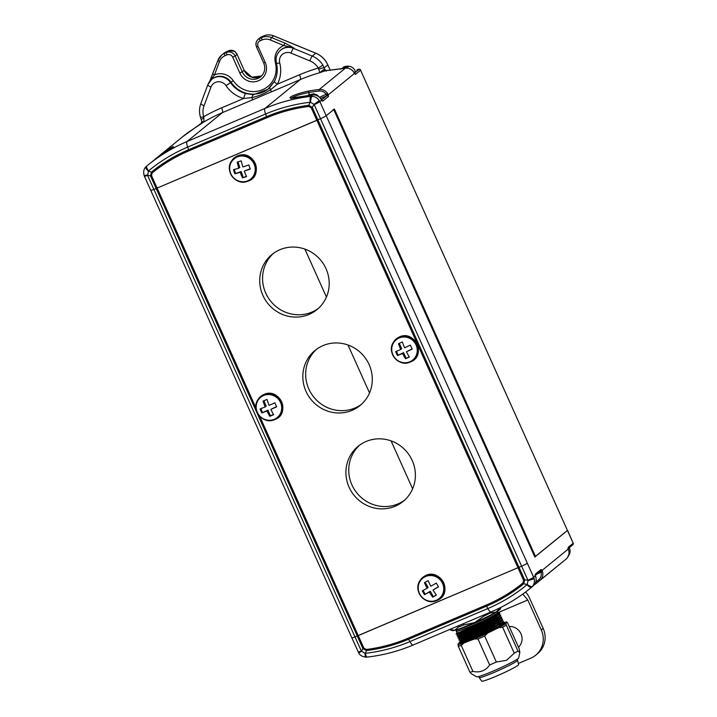 <?xml version="1.0" encoding="UTF-8"?>
<svg xmlns="http://www.w3.org/2000/svg" width="717" height="717" viewBox="0 0 717 717"><rect width="100%" height="100%" fill="white"/><g stroke="black" fill="none" stroke-linecap="round" stroke-linejoin="round"><path stroke-width="1.08" d="M568.68 550.333L568.285 549.007A2.635 0.708 -113 0 1 568.214 547.304L573.188 543.244L567.55 530.311L534.828 556.903M332.957 109.782L334.409 109.056L535.509 556.526M150.929 190.157A6.587 0.493 -24.2 0 0 150.758 190.372A6.587 0.493 -24.2 0 0 153.886 189.44L320.508 118.708A6.587 0.493 -24.2 0 0 326.217 115.742L334.409 109.056M534.828 557.019L567.443 530.455L360.588 70.203L355.614 74.263A2.635 0.708 -113 0 1 354.53 73.385L353.777 72.175A8.783 8.434 -129.2 0 0 345.379 68.151A175.979 169.015 -129.2 0 0 336.721 69.37L325.195 70.741L319.854 72.686L318.33 68.079A17.567 16.876 -129.2 0 0 309.825 60.846L291.003 53.103A8.783 8.434 -129.2 0 0 279.729 62.926A30.75 29.531 50.8 0 1 277.407 84.158L270.694 89.625C264.887 93.443 258.658 96.087 252.017 97.557L243.672 98.48A30.75 29.531 50.8 0 1 226.061 85.708A8.783 8.434 -129.2 0 0 210.986 87.071L204.04 105.757A17.567 16.876 -129.2 0 0 203.718 116.728L203.995 121.872L188.177 132.43A175.979 169.015 -129.2 0 0 182.261 137.037L156.118 158.385A175.979 169.015 50.8 0 1 163.781 152.497C180.496 141.374 173.209 147.317 157.059 157.991L149.387 163.879A175.979 169.015 -129.2 0 1 157.059 157.991M523.016 582.939L523.598 580.313L524.638 579.856L523.76 583.79A168.343 161.684 50.8 0 1 486.538 606.161L408.636 639.223A168.343 161.684 50.8 0 1 366.459 650.57L365.347 653.33A171.094 164.327 -129.2 0 0 409.918 641.598L408.636 639.223A4.392 1.174 67 0 1 408.134 638.22L486.045 605.148A167.204 160.59 -129.2 0 0 523.016 582.939A4.392 1.219 51 0 0 523.76 583.79L527.21 584.489L528.053 580.582A6.587 0.502 -14.7 0 0 534.111 578.601C534.828 581.55 534.264 584.158 532.417 586.416L531.449 587.366A175.979 169.015 50.8 0 1 530.562 588.101A175.979 169.015 50.8 0 1 491.19 611.852A6.587 1.766 67 0 1 491.073 611.924L413.171 644.995A6.587 1.766 67 0 0 413.288 644.924M534.846 557.073L333.746 109.593L326.217 115.742L527.318 563.221A6.587 0.493 155.8 0 1 521.617 566.179L354.987 636.911A6.587 0.493 155.8 0 1 351.859 637.843A6.587 0.493 155.8 0 1 352.029 637.628M523.598 580.313L316.869 120.322L317.909 119.873L524.638 579.856L527.936 580.25A6.587 0.493 -24.2 0 0 533.645 577.293L527.318 563.221A6.587 0.493 155.8 0 1 521.617 566.179L358.249 635.603L363.869 648.114L366.244 649.485A4.392 1.049 82.8 0 0 366.459 650.57L362.892 648.518L357.272 635.997L354.987 636.911A6.587 0.493 155.8 0 1 351.859 637.843L358.796 653.053C359.782 655.221 362.139 656.584 365.858 657.139L367.221 657.086C383.174 655.239 398.491 651.215 413.171 644.995A6.587 1.766 67 0 1 409.918 641.598L487.829 608.536A171.094 164.327 -129.2 0 0 526.968 584.731L527.21 584.489A6.587 2.079 40.6 0 0 532.417 586.416M147.559 175.36L153.886 189.44L316.869 120.322L311.241 107.81L308.866 106.448A4.392 1.049 -97.2 0 1 308.722 105.309L310.147 102.28A171.094 164.327 -129.2 0 0 265.577 114.012L187.675 147.084A171.094 164.327 -129.2 0 0 148.536 170.888L147.559 175.36A6.587 0.493 155.8 0 1 144.431 176.301L150.758 190.372A6.587 0.493 -24.2 0 0 153.886 189.44L361.314 650.982L364.998 653.348A6.587 1.12 92.3 0 0 365.858 657.139M535.805 577.176L535.411 575.85A2.635 0.708 -113 0 1 535.339 574.147L540.923 569.585A2.635 0.708 -113 0 1 542.007 570.463L542.554 571.754L541.03 572.283L540.833 571.718A1.317 0.672 -32.5 0 0 542.007 570.463L568.285 549.007A1.317 0.493 -16.5 0 1 568.384 549.132L568.384 549.132A1.317 0.493 -16.5 0 1 568.375 549.276M363.869 648.114L362.892 648.518L361.476 651.296L358.796 653.053M535.491 576.118A1.317 0.493 163.5 0 0 535.509 575.975L535.509 575.975A1.317 0.493 163.5 0 0 535.411 575.85L533.645 577.293L534.111 578.601M308.866 106.448A167.204 160.59 -129.2 0 0 266.975 117.705L189.073 150.776A167.204 160.59 -129.2 0 0 152.103 172.985L151.52 175.611L150.543 176.015L151.421 172.08A168.343 161.684 50.8 0 1 188.643 149.719L266.545 116.647A168.343 161.684 50.8 0 1 308.722 105.309L312.28 107.353L317.909 119.873L320.508 118.708A6.587 0.493 -24.2 0 0 326.217 115.742L319.89 101.671L321.655 100.228L320.893 99M268.328 88.944A26.359 25.31 50.8 0 1 262.861 92.161A26.359 25.31 50.8 0 1 230.999 82.213L230.524 82.598A26.359 25.31 -129.2 0 0 245.617 93.551L253.424 94.734L267.889 89.311L269.431 87.94L270.694 89.625A4.392 1.174 -113 0 1 270.73 92.126L222.431 112.623A175.979 169.015 -129.2 0 0 203.995 121.872L202.113 121.675M152.103 172.985A4.392 1.219 -129 0 1 151.421 172.08L148.285 171.13A6.587 1.542 -139.1 0 1 145.766 167.007A6.587 1.542 -139.1 0 1 145.82 166.953L146.788 166.003A175.979 169.015 50.8 0 1 147.684 165.269A175.979 169.015 50.8 0 1 187.047 141.518L264.958 108.446A175.979 169.015 50.8 0 1 310.793 96.383L312.495 94.994A175.979 169.015 -129.2 0 0 301.678 96.598C282.014 101.124 289.301 95.2 308.409 91.104A175.979 169.015 50.8 0 1 319.226 89.5L345.424 68.133C348.928 67.873 351.724 69.208 353.813 72.139L353.777 72.175M321.566 99.968L326.62 95.836L326.28 94.447A7.466 7.17 -129.2 0 0 319.137 91.023A174.661 167.751 -129.2 0 0 308.4 92.61C299.867 94.33 294.257 96.15 291.568 98.059M269.44 87.94L274.53 81.272A4.392 1.129 27.3 0 0 274.45 81.371C277.309 75.688 277.963 69.648 276.421 63.239C275.301 57.996 276.708 53.623 280.643 50.109L281.118 49.724A13.175 12.655 -129.2 0 1 293.907 47.949L283.78 45.503L284.999 43.119L293.907 47.949L293.432 48.335L312.253 56.078A21.967 21.098 50.8 0 1 322.892 65.122L324.819 69.594L326.504 70.66L325.195 70.741A2.196 1.551 -112.5 0 1 323.439 69.764L324.819 69.594A2.196 2.026 -64.8 0 0 325.679 70.678M209.722 81.371L217.887 60.461M311.241 107.81L312.28 107.353L314.019 104.324L310.497 102.271A6.587 1.658 -86.8 0 1 312.173 96.338C315.139 96.571 317.488 97.942 319.217 100.443L319.89 101.671A6.587 0.493 -24.2 0 1 314.189 104.628L314.019 104.324A6.587 0.475 -33.7 0 0 319.217 100.443M319.531 97.315L327.633 93.533L328.252 94.841A2.635 0.708 -113 0 1 328.332 96.544L322.74 101.106A2.635 0.708 -113 0 1 321.655 100.228A1.317 0.672 -32.5 0 0 321.601 100.013L321.601 100.013A1.317 0.672 -32.5 0 0 321.449 99.878M310.147 102.28A6.587 1.559 -96.6 0 1 310.793 96.383L312.173 96.338M259.671 416.254L358.249 635.603L357.272 635.997L150.543 176.015L147.442 175.038A6.587 1.04 164 0 1 143.992 175.082L144.431 176.301M253.424 94.734A4.392 1.873 89.8 0 0 252.017 97.557A4.392 1.174 -113 0 1 252.043 100.057M201.979 121.325A2.196 2.133 65.6 0 1 201.038 123.449L201.835 121.397L201.307 119.775A4.392 0.816 -20 0 1 203.915 118M201.307 119.775L200.455 117.212A4.392 0.484 -16.5 0 0 203.718 116.728A180.37 173.236 50.8 0 1 221.589 107.855L243.672 98.48A4.392 0.726 105.7 0 1 245.617 93.551M267.889 89.311L274.45 81.371A4.392 1.129 27.3 0 0 277.407 84.158L299.491 74.783A180.37 173.236 50.8 0 1 318.33 68.079L322.892 65.122M330.259 70.356L327.812 64.924L324.236 67.846A4.392 0.816 160 0 0 319.074 69.119M266.975 117.705A4.392 1.174 -113 0 1 266.545 116.647L265.577 114.012A6.587 1.766 -113 0 1 264.958 108.446L300.342 79.551A175.979 169.015 -129.2 0 1 319.854 72.686L323.439 69.764M210.986 87.071A4.392 1.067 20.4 0 1 207.813 84.767A4.392 1.067 20.4 0 1 207.912 84.642A13.175 12.655 50.8 0 1 211.649 79.399L212.124 79.013A13.175 12.655 -129.2 0 1 230.999 82.213L233.231 80.654A24.163 23.204 -129.2 0 0 262.431 89.777A24.163 23.204 -129.2 0 0 275.4 62.755A15.371 14.77 50.8 0 1 283.78 45.503L270.309 39.964A10.979 10.549 -129.2 0 0 262.108 39.955L260.137 40.797A4.392 4.221 -129.2 0 0 258.039 46.444L265.218 62.424A14.277 13.713 50.8 0 1 258.389 80.788A14.277 13.713 50.8 0 1 239.899 73.179L232.711 57.19A4.392 4.221 -129.2 0 0 227.029 54.851L225.048 55.693A10.979 10.549 -129.2 0 0 219.474 61.537L214.508 74.909L210.224 80.654M326.585 94.985A1.317 0.493 -16.5 0 1 328.252 94.841L354.53 73.385A1.317 0.672 147.5 0 0 354.476 73.17L354.825 73.627L353.884 73.573M309.233 94.474L308.409 91.104M163.781 152.497L163.924 153.214M353.768 72.157L354.476 73.17A1.317 0.672 147.5 0 0 354.323 73.035M234.809 51.409L237.031 54.429L235.14 55.98L242.319 71.96A12.081 11.597 -129.2 0 0 257.968 78.404A12.081 11.597 -129.2 0 0 260.674 76.773C264.752 73.026 265.756 68.411 263.686 62.944L256.507 46.963L258.039 46.444M233.231 80.654A15.371 14.77 50.8 0 0 214.508 74.909A2.196 0.529 -159.6 0 1 212.922 73.761L212.922 73.761A2.196 0.529 -159.6 0 1 212.967 73.699M234.755 51.382A6.587 6.328 50.8 0 0 228.687 50.764L224.627 53.309L228.705 50.755L234.809 51.355L236.852 53.829L244.21 70.409L239.899 73.179M412.203 460.457A35.581 34.174 -129.2 0 0 358.15 446.288A35.581 34.174 -129.2 0 0 349.098 487.246A35.581 34.174 -129.2 0 0 403.151 501.407A35.581 34.174 -129.2 0 0 412.203 460.457M359.602 445.167A35.581 34.174 -129.2 0 0 351.939 484.925A35.581 34.174 -129.2 0 0 404.54 500.206M369.112 364.568A35.581 34.174 -129.2 0 0 315.059 350.407A35.581 34.174 -129.2 0 0 306.007 391.357A35.581 34.174 -129.2 0 0 360.059 405.526A35.581 34.174 -129.2 0 0 369.112 364.568M316.511 349.287A35.581 34.174 -129.2 0 0 308.848 389.035A35.581 34.174 -129.2 0 0 361.449 404.325M326.02 268.687A35.581 34.174 -129.2 0 0 271.958 254.517A35.581 34.174 -129.2 0 0 262.915 295.467A35.581 34.174 -129.2 0 0 316.968 309.636A35.581 34.174 -129.2 0 0 326.02 268.687M273.419 253.397A35.581 34.174 -129.2 0 0 265.756 293.145A35.581 34.174 -129.2 0 0 318.357 308.435M333.746 109.593L534.882 557.028M535.698 655.23A21.967 21.098 -129.2 0 0 541.281 629.947L543.172 628.397A21.967 21.098 50.8 0 1 537.589 653.68L535.698 655.23A21.967 21.098 -129.2 0 1 530.777 658.188L518.319 663.485M543.172 628.397L529.711 598.435A8.783 2.357 67 0 0 526.61 593.237L525.57 592.018M522.783 594.07L527.811 599.986L498.216 612.551M518.499 647.191A12.081 11.597 -129.2 0 0 520.981 633.81A12.081 11.597 -129.2 0 0 509.195 626.479M527.811 599.986L541.281 629.947M409.972 361.709A13.076 12.556 -129.2 0 0 416.03 344.814A13.076 12.556 -129.2 0 0 399.019 338.039A13.076 12.556 -129.2 0 0 392.97 354.933A13.076 12.556 -129.2 0 0 409.972 361.709M405.49 358.742A19.655 1.416 -24.8 0 0 407.399 357.917A19.655 1.416 -24.8 0 0 409.362 357.048A21.241 5.718 -113.7 0 1 406.44 351.76A21.241 1.524 -24.8 0 0 412.212 349.098A19.655 5.288 -113.7 0 1 410.366 345.128A21.241 1.524 155.2 0 1 404.603 347.781A21.241 5.718 -113.7 0 1 402.371 341.937A19.655 1.416 155.2 0 1 400.409 342.807A19.655 1.416 155.2 0 1 398.491 343.64A21.241 5.718 66.3 0 0 400.731 349.484A21.241 1.524 155.2 0 1 395.65 351.581A19.655 5.288 66.3 0 0 397.487 355.56A21.241 1.524 -24.8 0 0 402.569 353.463A21.241 5.718 66.3 0 0 405.49 358.742L409.246 356.851M402.569 353.463L403.563 352.647L406.136 358.213M397.487 355.56L403.563 352.647M406.44 351.76L412.105 348.901M400.731 349.484L401.717 348.668L399.244 343.318M396.402 351.285L398.132 355.032M246.612 181.213A13.076 12.556 -129.2 0 0 254.526 165.188A13.076 12.556 -129.2 0 0 238.295 156.566A13.076 12.556 -129.2 0 0 230.381 172.6A13.076 12.556 -129.2 0 0 246.612 181.213M242.507 177.852A19.655 1.999 -18.6 0 0 244.515 177.251A19.655 1.999 -18.6 0 0 246.567 176.606A21.241 5.512 -107.1 0 1 244.264 171.085A21.241 2.151 -18.6 0 0 250.287 169.06A19.655 5.1 -107.1 0 1 248.889 164.919A21.241 2.151 161.4 0 1 242.866 166.944A21.241 5.512 -107.1 0 1 241.262 160.868A19.655 1.999 161.4 0 1 239.2 161.513A19.655 1.999 161.4 0 1 237.202 162.114A21.241 5.512 72.9 0 0 238.815 168.19A21.241 2.151 161.4 0 1 233.482 169.651A19.655 5.1 72.9 0 0 234.88 173.792A21.241 2.151 -18.6 0 0 240.213 172.331A21.241 5.512 72.9 0 0 242.507 177.852L246.433 176.319M240.213 172.331L241.208 171.524L243.162 177.323M234.88 173.792L241.208 171.524M244.264 171.085L250.179 168.764M238.815 168.19L239.81 167.384L237.954 161.89M234.244 169.463L235.526 173.263M263.731 395.47A13.076 12.556 -129.2 0 0 257.286 412.203A13.076 12.556 -129.2 0 0 274.154 419.364A13.076 12.556 -129.2 0 0 280.598 402.631A13.076 12.556 -129.2 0 0 263.731 395.47M267.002 399.45A19.655 1.533 156.4 0 1 265.021 400.274A19.655 1.533 156.4 0 1 263.085 401.063A21.241 5.682 67.7 0 0 265.191 406.96A21.241 1.658 156.4 0 1 260.056 408.932A19.655 5.252 67.7 0 0 261.804 412.947A21.241 1.658 -23.6 0 0 266.948 410.975A21.241 5.682 67.7 0 0 269.744 416.317A19.655 1.533 -23.6 0 0 271.671 415.528A19.655 1.533 -23.6 0 0 273.652 414.704A21.241 5.682 -112.3 0 1 270.865 409.371A21.241 1.658 -23.6 0 0 276.69 406.835A19.655 5.252 -112.3 0 1 274.934 402.82A21.241 1.658 156.4 0 1 269.108 405.356A21.241 5.682 -112.3 0 1 267.002 399.45M265.191 406.96L266.186 406.154L263.838 400.758M261.804 412.947L267.943 410.16L270.39 415.779L273.536 414.489M260.818 408.654L262.458 412.418M266.948 410.975L267.943 410.16M269.744 416.317L270.39 415.779M270.865 409.371L276.583 406.611M437.469 599.735A13.076 12.556 -129.2 0 0 441.986 582.312A13.076 12.556 -129.2 0 0 424.509 577.06A13.076 12.556 -129.2 0 0 419.992 594.483A13.076 12.556 -129.2 0 0 437.469 599.735M432.701 597.127A19.655 0.941 -29.7 0 0 434.529 596.123A19.655 0.941 -29.7 0 0 436.402 595.083A21.241 5.826 -119 0 1 433.005 590.028A21.241 1.013 -29.7 0 0 438.526 586.882A19.655 5.395 -119 0 1 436.348 583.073A21.241 1.013 150.3 0 1 430.836 586.219A21.241 5.826 -119 0 1 428.13 580.6A19.655 0.941 150.3 0 1 426.257 581.648A19.655 0.941 150.3 0 1 424.437 582.652A21.241 5.826 61 0 0 427.135 588.263A21.241 1.013 150.3 0 1 422.304 590.844A19.655 5.395 61 0 0 424.482 594.653A21.241 1.013 -29.7 0 0 429.313 592.072A21.241 5.826 61 0 0 432.701 597.127L436.312 594.958M429.313 592.072L430.308 591.265L433.355 596.598M424.482 594.653L430.308 591.265M433.005 590.028L438.445 586.757M427.135 588.263L428.13 587.456L425.163 582.249M423.039 590.458L425.136 594.124M567.918 556.096L568.859 555.325M319.522 97.306L317.138 94.931L313.804 93.766L308.247 95.038L314.216 93.864L313.266 94.635L307.835 95.585M341.014 69.083L338.89 69.011M341.606 68.617L343.551 67.532L348.095 66.968L349.036 66.197L343.622 66.968C350.792 64.324 354.79 68.841 355.265 71.628A12.081 0.905 -24.2 0 1 354.117 72.605M479.117 677.511L481.707 681.15A20.201 1.515 155.8 0 0 483.625 680.953A20.201 1.515 155.8 0 0 504.526 672.501A20.201 1.515 155.8 0 0 518.57 664.587L517.575 660.232A21.089 1.577 155.8 0 1 517.575 660.232A21.089 1.577 155.8 0 1 502.922 668.486A21.089 1.577 155.8 0 1 481.116 677.314A21.089 1.577 155.8 0 1 479.117 677.511A21.089 1.577 155.8 0 1 479.099 677.493L478.669 676.534M449.541 629.553L452.337 630.619A26.359 1.972 -24.2 0 0 454.721 630.288L458.297 627.097L457.822 626.04M449.353 629.472L454.721 630.288A26.359 1.972 -24.2 0 0 474.788 622.526L483.894 616.118L483.464 615.159M463.325 623.7L463.881 624.937L474.788 622.526A26.359 1.972 -24.2 0 0 486.986 616.853A26.359 1.972 -24.2 0 0 496.307 611.951L500.448 607.595M463.881 624.937A28.555 2.142 155.8 0 1 458.297 627.097M489.603 612.551L489.881 613.169A28.555 2.142 155.8 0 1 486.986 614.621A28.555 2.142 155.8 0 1 483.894 616.118M489.881 613.169L496.307 611.951A26.359 1.972 -24.2 0 0 500.278 609.074L500.941 607.344M497.105 611.476L497.58 612.524A22.406 1.676 155.8 0 1 482.165 621.254A22.406 1.676 155.8 0 1 458.853 630.7A22.406 1.676 155.8 0 1 456.711 630.888L456.245 629.84M461.264 645.452A28.555 2.142 155.8 0 1 459.57 645.945A28.555 2.142 155.8 0 1 458.271 646.25L469.949 672.223A28.555 2.142 155.8 0 0 471.248 671.919A28.555 2.142 155.8 0 0 472.933 671.426C480.112 672.842 485.678 670.691 489.648 664.955A28.555 2.142 155.8 0 0 496.334 662.015L506.525 660.321L514.268 653.205L502.599 627.232L498.691 627.689L487.488 633.192L484.656 636.042A28.555 2.142 155.8 0 1 477.979 638.99L474.304 638.999L463.863 643.041L461.264 645.452L472.933 671.426M506.292 625.081L517.961 651.045L519.843 652.461L519.18 648.706L507.511 622.732L506.74 621.98L505.978 623.44L506.292 625.081A28.555 2.142 155.8 0 1 502.599 627.232M517.961 651.045A28.555 2.142 155.8 0 1 514.268 653.205M505.978 623.44A27.237 2.043 155.8 0 1 498.691 627.689M503.101 622.795A27.237 2.043 155.8 0 1 506.74 621.98M469.949 672.223L471.392 673.819L476.653 676.776A23.061 1.73 -24.2 0 0 507.009 664.758A23.061 1.73 -24.2 0 0 518.66 657.901L519.843 652.461M477.979 638.99L489.648 664.955M484.656 636.042L496.334 662.015M487.488 633.192A27.237 2.043 155.8 0 1 474.304 638.999M460.807 640.837L459.714 641.867L461.963 641.518L487.058 630.826L498.682 624.704L503.343 621.056L501.326 620.734M501.99 623.378L500.905 623.647M461.452 640.738L459.83 642.109L462.071 641.76L485.597 631.838L503.325 621.729L503.343 621.056M501.461 621.03L500.681 621.2M459.678 638.578L458.817 639.869L461.067 639.519L486.162 628.827L497.786 622.706L502.447 619.058L500.69 618.744M458.817 639.869L461.174 639.77L484.701 629.84L502.429 619.73L502.447 619.058M463.137 634.482L460.395 635.988M458.781 636.579L457.921 637.87L460.171 637.521L485.266 626.837L496.89 620.707L501.542 617.059L499.794 616.745M498.207 619.909L496.343 620.492M457.921 637.87L460.278 637.772L483.796 627.841L501.524 617.731L501.542 617.059M462.474 632.986L462.241 632.466L459.498 633.989M457.885 634.581L457.025 635.871L459.265 635.522L484.369 624.839L495.994 618.717L500.645 615.069L498.898 614.747M462.357 632.726L460.735 633.595M457.025 635.871L459.382 635.773L482.899 625.842L500.627 615.733L500.645 615.069M456.989 632.582L456.236 634.124L458.486 633.774L482.003 623.844L499.731 613.743L499.749 613.071L497.992 612.748M456.129 633.873L458.369 633.523L483.464 622.84L495.088 616.719L499.749 613.071M497.428 612.175A22.971 1.721 155.8 0 1 498.1 612.291A22.971 1.721 155.8 0 1 482.299 621.236A22.971 1.721 155.8 0 1 458.387 630.924A22.971 1.721 155.8 0 1 456.191 631.121A22.971 1.721 155.8 0 1 456.559 630.548M456.191 631.121L456.926 632.761L459.059 632.43L482.917 622.239L493.959 616.414L498.387 612.927L498.1 612.291M457.634 634.321L459.956 634.42L483.814 624.238L494.855 618.404L499.122 614.577M457.733 633.989L459.731 633.918L482.075 624.471L498.933 614.836L499.731 613.743M461.587 631.569L458.226 633.568M462.008 631.964L460.404 632.851M459.283 633.523L458.145 634.312M458.629 635.988L458.728 636.759L460.861 636.418L484.71 626.237L495.761 620.402L500.018 616.575M458.504 636.257L460.628 635.916L482.971 626.47L499.83 616.835L500.627 615.733M498.826 618.986L497.517 619.318M460.18 635.522L459.041 636.311M458.217 638.202L461.533 637.915L483.867 628.468L500.726 618.834L501.524 617.731M500.609 618.26L498.826 618.43M459.427 638.318L461.757 638.417L485.606 628.235L496.657 622.401L500.923 618.565M459.113 640.2L462.429 639.914L484.773 630.458L501.748 620.42M460.323 640.317L462.653 640.415L486.502 630.234L497.553 624.399L501.819 620.563M499.095 622.813L497.589 623.261M460.018 642.199L463.325 641.912L485.669 632.457L502.644 622.401L502.877 622.921L498.449 626.398L487.408 632.233L463.549 642.414L461.219 642.315M502.572 622.75L504.347 623.306L503.424 624.821M465.602 639.958L463.998 640.846M465.172 639.564L461.82 641.563M502.303 625.314L504.221 623.727M466.068 641.554L464.284 642.557M491.925 630.852L500.923 625.896L504.239 623.055A24.602 1.846 -24.2 0 1 504.786 623.207A24.602 1.846 -24.2 0 1 487.865 632.788A24.602 1.846 -24.2 0 1 462.268 643.167A24.602 1.846 -24.2 0 1 459.92 643.373A24.602 1.846 -24.2 0 1 460.888 642.28M461.703 642.835L460.852 643.472M466.382 641.697A22.971 1.721 -24.2 0 0 465.745 642.065M466.31 641.527A24.602 1.846 -24.2 0 0 464.75 642.405M463.863 643.041A27.237 2.043 155.8 0 1 457.966 644.61L458.728 643.149A27.237 2.043 155.8 0 1 460.135 642.208M458.271 646.25L457.966 644.61M412.625 488.815L391.079 440.883M369.533 392.934L347.987 344.994M326.432 297.044L304.895 249.113M366.244 649.485A167.204 160.59 -129.2 0 0 408.134 638.22M527.936 580.25L314.189 104.628M565.139 559.869A175.979 169.015 -129.2 0 0 566.036 559.135L539.883 580.483A175.979 169.015 50.8 0 1 538.987 581.218A175.979 169.015 50.8 0 1 534.102 585.054L566.036 559.135A8.783 8.434 -129.2 0 0 568.706 550.405M486.045 605.148A4.392 1.174 67 0 0 486.538 606.161L487.829 608.536A6.587 1.766 67 0 0 491.073 611.924C505.386 605.838 518.543 597.897 530.562 588.101L532.265 586.712A175.979 169.015 -129.2 0 0 533.161 585.977L531.449 587.366A6.587 1.837 50.4 0 1 526.968 584.731M535.751 582.132A174.661 167.751 -129.2 0 0 538.763 579.703A7.466 7.17 -129.2 0 0 541.03 572.283L537.096 573.95M542.554 571.754A8.783 8.434 50.8 0 1 539.883 580.483L538.763 579.703M535.339 574.147A1.317 1.264 -129.2 0 1 534.999 575.661L535.348 575.115L535.859 577.203C536.657 580.707 535.76 583.638 533.161 585.977L533.161 585.977A8.783 8.434 -129.2 0 0 535.832 577.248M361.314 650.982A6.587 0.493 155.8 0 1 358.186 651.923M365.347 653.33A6.587 1.559 83.4 0 0 367.221 657.086M568.24 548.523L572.847 544.759A1.317 1.264 50.8 0 0 573.188 543.244L360.588 70.203A1.317 1.264 50.8 0 0 358.885 69.495L356.869 70.096M540.833 571.718L540.394 571.261M535.366 575.366L540.591 571.099A1.317 1.264 -129.2 0 0 540.923 569.585M568.214 547.304A1.317 1.264 50.8 0 1 567.873 548.819L568.222 548.272L568.733 550.36C569.531 553.865 568.635 556.795 566.036 559.135L566.036 559.135M265.218 62.424L263.686 62.944M151.52 175.611L255.924 407.919M299.491 74.783A4.392 1.174 -113 0 1 300.342 79.551L270.73 92.126M189.073 150.776A4.392 1.174 -113 0 1 188.643 149.719L187.675 147.084A6.587 1.766 -113 0 1 187.047 141.518L222.431 112.623A4.392 1.174 -113 0 0 221.589 107.855M155.222 159.12L154.28 160.034A8.783 8.434 50.8 0 1 155.222 159.12A175.979 169.015 50.8 0 1 156.118 158.385L155.186 159.353M328.332 96.544A1.317 1.264 50.8 0 0 326.62 95.836L320.544 98.417M354.44 73.125L358.885 69.495M256.561 46.883A6.587 6.328 50.8 0 1 258.237 39.301L260.325 37.598A6.587 6.328 50.8 0 1 261.795 36.71L259.706 38.413L261.687 37.571L263.775 35.868L261.795 36.71L263.775 35.868A13.175 12.655 -129.2 0 1 273.616 35.877L271.528 37.58L284.999 43.119M261.571 75.948A12.081 11.597 50.8 0 1 244.21 70.409L251.864 77.158L261.58 75.948M309.825 60.846A4.392 0.6 112.4 0 1 312.253 56.078L315.767 53.219L273.697 35.904M319.137 91.023L319.226 89.5A8.783 8.434 50.8 0 1 327.633 93.533M320.902 99.018A8.783 8.434 -129.2 0 0 312.495 94.994L312.594 94.985M148.536 170.888A6.587 1.837 -129.6 0 1 146.788 166.003L145.766 167.007C143.911 168.719 143.319 171.408 143.992 175.082M330.313 70.356L327.812 64.924A21.967 21.098 -129.2 0 0 315.767 53.219L315.847 53.255M200.966 103.329A4.392 1.067 20.4 0 0 200.877 103.454L207.813 84.767L211.649 79.399A13.175 12.655 50.8 0 1 230.524 82.598L226.061 85.708M280.643 50.109A13.175 12.655 50.8 0 1 293.432 48.335A4.392 0.6 112.4 0 0 291.003 53.103M219.474 61.537A2.196 0.529 -159.6 0 1 217.896 60.389A2.196 0.529 -159.6 0 1 217.941 60.327A13.175 12.655 50.8 0 1 221.678 55.084A13.175 12.655 50.8 0 1 224.627 53.309A2.196 0.592 -113 0 0 225.048 55.693M223.758 53.381L226.706 51.606A13.175 12.655 -129.2 0 0 223.758 53.381L221.678 55.084L217.896 60.389L209.66 81.442M262.108 39.955A2.196 0.592 -113 0 1 261.687 37.571A13.175 12.655 50.8 0 1 271.528 37.58L270.309 39.964M200.455 117.212C199.102 112.542 199.245 107.953 200.877 103.454A4.392 1.067 20.4 0 0 204.04 105.757M276.421 63.239A4.392 0.538 -14.3 0 0 279.729 62.926M276.269 62.594L275.4 62.755M322.74 101.106A1.317 1.264 -129.2 0 0 321.557 100.308M226.733 51.588L228.741 50.746M345.469 68.142L325.652 70.687L326.181 71.207M354.44 73.466A1.317 1.264 50.8 0 1 355.614 74.263M356.824 70.114L356.842 70.096C358.608 68.94 359.898 68.922 360.705 70.051M263.793 35.859C267.038 34.541 270.327 34.533 273.67 35.85L315.821 53.201C321.306 55.55 325.312 59.439 327.848 64.88L327.794 64.88M227.029 54.851A2.196 0.592 -113 0 1 226.599 52.466A6.587 6.328 50.8 0 1 235.14 55.98L232.711 57.19M256.507 46.963C255.369 43.979 255.942 41.425 258.237 39.301A6.587 6.328 50.8 0 1 259.706 38.413A2.196 0.592 -113 0 0 260.137 40.797M244.174 70.329L236.843 53.82M399.01 337.42A13.578 13.04 50.8 0 1 416.676 344.456A13.578 13.04 50.8 0 1 410.384 362.004A13.578 13.04 50.8 0 1 409.837 362.228A13.578 13.04 50.8 0 1 394.601 357.962A13.578 13.04 50.8 0 1 393.463 342.17A13.578 13.04 50.8 0 1 399.01 337.42M410.769 361.852A13.713 13.166 -129.2 0 0 417.124 344.142A13.713 13.166 -129.2 0 0 399.279 337.035A13.713 13.166 -129.2 0 0 393.678 341.83L393.463 342.17C386.23 352.172 398.598 367.319 409.837 362.228L410.214 362.085A13.713 13.166 -129.2 0 0 410.769 361.852M238.34 155.93A13.578 13.04 50.8 0 1 255.037 164.462A13.578 13.04 50.8 0 1 247.795 181.249A13.578 13.04 50.8 0 1 246.971 181.526A13.578 13.04 50.8 0 1 232.272 176.624A13.578 13.04 50.8 0 1 231.421 161.191A13.578 13.04 50.8 0 1 238.34 155.93M248.172 181.105A13.713 13.166 -129.2 0 0 255.485 164.148A13.713 13.166 -129.2 0 0 238.618 155.535A13.713 13.166 -129.2 0 0 231.636 160.85L231.421 161.191C224.448 170.843 235.785 185.685 246.962 181.535L248.172 181.105C263.964 175.97 254.257 149.808 238.68 155.499L231.636 160.85M274.557 419.66A13.578 13.04 50.8 0 1 274.279 419.768A13.578 13.04 50.8 0 1 259.043 415.502A13.578 13.04 50.8 0 1 257.905 399.719A13.578 13.04 50.8 0 1 263.731 394.843A13.578 13.04 50.8 0 1 281.243 402.282A13.578 13.04 50.8 0 1 274.557 419.66M264.008 394.458A13.713 13.166 -129.2 0 0 258.129 399.378L264.053 394.413C279.549 387.144 291.102 413.79 274.934 419.517A13.713 13.166 -129.2 0 0 281.691 401.968A13.713 13.166 -129.2 0 0 264.008 394.458M274.656 419.624A13.713 13.166 -129.2 0 0 274.934 419.517L274.279 419.768C263.04 424.858 250.672 409.712 257.905 399.719L258.129 399.378M424.464 576.459A13.578 13.04 50.8 0 1 442.613 581.917A13.578 13.04 50.8 0 1 437.917 600.012A13.578 13.04 50.8 0 1 436.33 600.747A13.578 13.04 50.8 0 1 421.085 596.481A13.578 13.04 50.8 0 1 419.956 580.698A13.578 13.04 50.8 0 1 424.464 576.459M420.171 580.358L424.76 576.038C439.288 567.039 453.691 592.323 438.32 599.851A13.713 13.166 -129.2 0 0 443.052 581.586A13.713 13.166 -129.2 0 0 424.724 576.074A13.713 13.166 -129.2 0 0 420.171 580.358L419.956 580.698C412.714 590.7 425.082 605.838 436.33 600.747L436.707 600.604A13.713 13.166 -129.2 0 0 438.311 599.86L436.707 600.604M309.672 94.429L308.597 94.752M308.059 95.549L308.722 95.2M344.492 66.762L343.416 67.084M341.776 68.42L343.551 67.532M496.998 611.547A22.406 1.676 155.8 0 1 480.56 620.555A22.406 1.676 155.8 0 1 458.315 629.499A22.406 1.676 155.8 0 1 456.37 629.804M533.161 585.977L532.265 586.712M572.847 544.759L573.295 543.092M146.788 166.003L149.387 163.879M321.01 100.416L321.951 100.47L320.938 98.982C318.85 96.051 316.054 94.716 312.54 94.976L290.681 98.068L291.236 98.605M173.236 146.877L157.059 157.982M201.056 123.432L182.261 137.037M260.325 37.598L261.822 36.692M150.758 190.372L351.859 637.843M393.678 341.83L399.324 336.99C414.641 329.354 426.794 355.749 410.778 361.852L410.214 362.085M568.922 547.044C570.544 549.948 570.472 552.798 568.706 555.603M465.387 639.483L465.718 640.209M494.847 617.167L495.062 617.651M496.191 620.151L496.531 620.913M497.544 623.163L497.759 623.638M517.566 660.205L517.136 659.246M503.325 621.729L502.527 622.831M502.429 619.73L501.622 620.832M457.321 636.203L458.674 636.337M456.424 634.204L457.778 634.339M461.47 642.566L460.673 643.669M460.574 640.568L459.776 641.67"/></g></svg>
